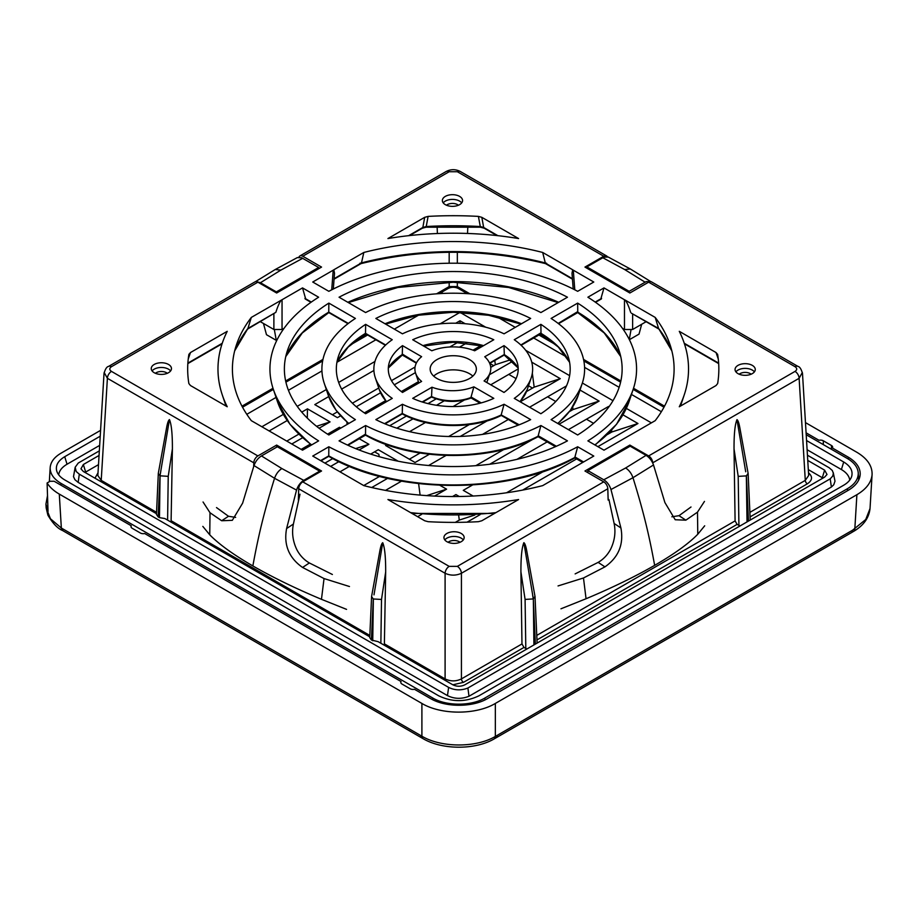 <?xml version="1.0" encoding="UTF-8"?>
<svg xmlns="http://www.w3.org/2000/svg" width="918" height="918" viewBox="0 0 918 918"><rect width="100%" height="100%" fill="white"/><g stroke="black" fill="none" stroke-linecap="round" stroke-linejoin="round"><path stroke-width="1.38" d="M458.415 205.23A7.218 4.165 0 0 0 457.566 204.645A7.218 4.165 0 0 0 446.515 205.23M739.208 374.211A7.218 4.165 180 0 1 750.258 373.626A7.218 4.165 180 0 1 751.108 374.211M461.708 202.878A10.109 5.829 0 0 0 459.608 201.111A10.109 5.829 0 0 0 443.222 202.878M754.401 371.859A10.109 5.829 0 0 0 752.301 370.092A10.109 5.829 0 0 0 735.915 371.859M622.473 328.346L624.47 329.493L632.628 329.493L646.123 321.702M671.85 350.894L658.596 328.46L631.332 313.164M497.889 235.674L483.671 227.469A2.892 1.664 120 0 0 484.199 228.215L496.936 235.57M481.824 217.325L478.404 216.396L480.286 226.539A269.662 155.681 0 0 0 426.227 226.539L428.109 216.396L424.69 217.325L387.924 238.554A235.272 135.841 180 0 1 518.59 238.554L481.824 217.325L483.671 227.469L480.286 226.539L480.401 227.205L484.199 228.215M424.69 217.325L422.842 227.469L426.227 226.539L426.113 227.205L480.401 227.205M408.625 235.674L422.842 227.469A2.892 1.664 60 0 1 422.314 228.215L426.113 227.205M572.419 278.705L545.028 262.892A224.91 129.851 0 0 0 361.485 262.892L363.826 252.461A220.848 127.499 180 0 1 542.687 252.461L545.464 263.581M545.028 262.892L546.635 263.282M359.879 263.282L361.485 262.892L361.049 263.581M600.716 299.325L603.987 287.908L587.887 297.214A183.313 105.834 180 0 1 633.248 389.094A183.313 105.834 180 0 1 587.887 440.881L603.987 450.176L655.188 420.673A220.848 127.499 180 0 0 670.094 344.881A220.848 127.499 180 0 0 655.188 317.41L658.596 328.46A224.91 129.851 0 0 1 671.838 350.86M745.714 471.783L736.982 419.629C734.951 424.437 733.975 434.191 734.033 448.891L738.198 476.385L746.334 475.88L747.034 521.906M458.231 288.413A4.326 2.502 -60 0 1 457.336 286.554L449.177 286.554A4.326 2.502 -120 0 1 448.282 288.413C451.587 286.886 454.903 286.886 458.231 288.413L467.285 293.645M459.608 196.395A10.109 5.829 180 0 1 462.569 200.514A10.109 5.829 180 0 1 452.459 206.355A10.109 5.829 180 0 1 442.361 200.514A10.109 5.829 180 0 1 448.604 195.121A10.109 5.829 180 0 1 459.608 196.395M504.292 354.015L504.005 345.638A64.948 37.5 180 0 1 517.029 361.933A64.948 37.5 180 0 1 504.005 392.445L484.061 380.936A37.523 21.665 180 0 0 490.109 372.662A37.523 21.665 180 0 0 484.738 356.758L504.005 345.638M504.062 333.819L530.673 318.454A116.919 67.496 180 0 0 375.841 318.454L402.451 333.819A79.384 45.831 180 0 1 504.062 333.819M474.686 350.779L493.804 339.74A64.948 37.5 180 0 0 412.71 339.74L431.827 350.779A37.523 21.665 0 0 1 474.686 350.779M514.264 398.378L540.874 413.731A116.919 67.496 180 0 0 568.058 356.253A116.919 67.496 180 0 0 540.874 324.352L514.264 339.717A79.384 45.831 180 0 1 531.212 377.723A79.384 45.831 180 0 1 514.264 398.378M569.573 362.231A120.981 69.848 0 0 0 541 333.349L540.874 324.352M752.301 365.375A10.109 5.829 180 0 1 755.262 369.495A10.109 5.829 180 0 1 745.152 375.336A10.109 5.829 180 0 1 735.054 369.495A10.109 5.829 180 0 1 741.285 364.113A10.109 5.829 180 0 1 752.301 365.375M540.897 312.556L567.462 297.214A168.878 97.503 180 0 0 339.052 297.214L365.616 312.556A131.354 75.838 180 0 1 540.897 312.556M620.74 356.54A172.951 99.855 0 0 0 577.755 312.131L577.663 303.112A168.878 97.503 180 0 1 619.076 350.573A168.878 97.503 180 0 1 577.663 434.983L551.098 419.641A131.354 75.838 180 0 0 582.23 383.414A131.354 75.838 180 0 0 551.098 318.443L577.663 303.112M717.566 354.187L717.646 354.52A265.589 153.34 0 0 1 717.646 383.563L716.04 385.537L679.286 406.754A235.272 135.841 180 0 0 684.277 394.774A235.272 135.841 180 0 0 679.286 331.329L716.04 352.546L718.278 359.03M717.646 354.52L716.04 352.546M630.666 312.338C628.715 306.199 626.879 302.114 625.169 300.083L624.47 299.738L624.47 329.493M625.169 300.083L655.188 317.41M478.404 216.396A265.589 153.34 0 0 0 428.109 216.396M574.783 289.801L573.302 270.19L593.774 282.021L577.674 291.316A183.313 105.834 180 0 0 328.839 291.316L312.74 282.021L333.211 270.19L331.731 289.801M603.987 287.908L624.47 299.738M573.302 270.19L572.706 269.789L572.006 273.231L573.199 289.009M542.687 252.461L572.706 269.789M333.314 289.009L334.508 273.231L333.808 269.789L363.826 252.461M298.912 257.201A5.772 3.328 60 0 1 299.899 255.95A5.772 3.328 60 0 1 302.779 256.237L449.177 171.723A5.772 3.328 -120 0 0 446.297 171.425M449.177 171.723L457.336 171.723A5.772 3.328 -60 0 1 460.216 171.425L606.614 255.95A5.772 3.328 -60 0 1 607.383 256.73M457.336 171.723L603.734 256.237A5.772 3.328 -60 0 1 606.614 255.95M603.734 256.237L584.961 267.081L629.863 293.003L648.636 282.17L795.034 366.684A5.772 3.328 -60 0 1 797.926 366.397L651.528 281.883A5.772 3.328 120 0 0 648.636 282.17M795.034 366.684C797.26 368.256 797.26 369.828 795.034 371.4A5.772 3.328 60 0 1 799.119 378.308L802.343 372.467M520.839 344.996L541.035 332.798M558.19 323.423L577.778 311.592M333.808 269.789L333.211 270.19M795.034 371.4L648.636 455.925A5.772 3.328 60 0 1 652.721 462.821L799.119 378.308L805.293 480.378L749.88 512.37M648.636 455.925L629.863 445.081L584.961 471.003L603.734 481.847A5.772 3.328 60 0 1 607.808 488.755L461.421 573.268C455.982 575.747 450.531 575.747 445.092 573.268L298.706 488.755L298.361 500.069M629.863 446.355L629.863 445.081M808.666 475.501L805.293 480.378A2.892 1.664 60 0 0 807.335 483.832C812.487 480.332 812.878 476.66 808.506 472.816M748.468 521.08L746.437 475.822L748.113 473.298M748.09 473.218L739.828 427.685C738.956 422.991 738.015 420.306 736.982 419.629M302.779 256.237L321.552 267.081L276.651 293.003L257.878 282.17L111.48 366.684A5.772 3.328 -120 0 0 108.588 366.397C106.809 366.695 105.306 368.979 104.078 373.27M536.766 635.405L735.088 520.908L737.097 524.385L740.046 525.934M735.088 520.908L734.033 448.891M100.223 436.199L64.73 456.694C57.995 460.79 55.332 465.598 56.755 471.106C57.834 474.491 60.496 477.417 64.73 479.907L438.712 695.821C452.115 702.213 465.518 702.213 478.909 695.821L843.711 485.209C847.934 482.73 850.596 479.793 851.675 476.419C853.097 470.9 850.435 466.092 843.711 461.995L806.555 440.548M807.117 449.74L841.404 469.546C846.419 472.506 849.196 476.029 849.747 480.114M858.686 480.091L858.25 472.873C857.779 467.308 854.176 462.534 847.452 458.541L806.199 434.73M858.25 472.873C858.422 479.001 854.83 484.279 847.452 488.697L847.578 490.694M808.31 469.614L822.93 478.094M373.27 598.915L371.423 640.018L378.124 641.671L452.826 684.794C456.854 686.721 460.87 686.721 464.887 684.794L824.616 477.119L827.003 474.48L824.616 470.154L807.76 460.423M468.995 696.257C461.536 699.206 454.364 698.988 447.479 695.615L448.627 687.398C454.766 690.428 461.192 690.634 467.905 688.018L468.995 696.257L831.398 487.022L830.193 478.852L832.764 476.017L833.349 473.24L832.305 470.486L829.126 467.732L807.438 455.213M831.398 487.022L833.762 484.75L835.001 481.181L833.257 472.598M472.839 376.116A23.099 13.334 0 0 0 433.675 376.116M111.48 366.684C109.253 368.256 109.253 369.828 111.48 371.4L257.878 455.925L276.651 445.081L321.552 471.003L302.779 481.847L449.177 566.372A5.772 3.328 120 0 0 445.092 573.268L445.092 678.907C450.531 681.535 455.982 681.535 461.421 678.907L521.975 643.943L520.919 571.925C520.862 557.226 521.849 547.484 523.868 542.676C524.901 543.353 525.853 546.038 526.714 550.72L534.976 596.252M436.922 378.468A23.099 13.334 0 0 0 462.098 381.36A23.099 13.334 0 0 0 476.35 369.047A23.099 13.334 0 0 0 453.262 355.714A23.099 13.334 0 0 0 430.163 369.047A23.099 13.334 0 0 0 436.922 378.468M154.213 372.708A10.109 5.829 0 0 0 165.229 373.97A10.109 5.829 0 0 0 171.459 368.588A10.109 5.829 0 0 0 161.361 362.748A10.109 5.829 0 0 0 151.252 368.588A10.109 5.829 0 0 0 154.213 372.708M473.86 386.834L493.804 398.343A64.948 37.5 0 0 1 412.71 398.343L431.988 387.212A37.523 21.665 0 0 0 473.86 386.834L471.072 397.012L481.25 402.887M365.639 324.352L392.25 339.717A79.384 45.831 0 0 0 375.301 377.723A79.384 45.831 0 0 0 392.25 398.378L365.639 413.731A116.919 67.496 0 0 1 338.455 356.253A116.919 67.496 0 0 1 365.639 324.352L365.513 333.349L385.675 344.996M421.614 381.418A37.523 21.665 180 0 1 415.579 373.144A37.523 21.665 180 0 1 421.614 356.666L402.509 345.638A64.948 37.5 0 0 0 389.484 361.933A64.948 37.5 0 0 0 402.509 392.445L421.614 381.418M402.451 404.264A79.384 45.831 0 0 0 504.062 404.264L530.673 419.629A116.919 67.496 0 0 1 375.841 419.629L402.451 404.264L402.268 413.444A75.322 43.49 0 0 0 501.239 414.959L519.186 424.782M446.905 541.689A10.109 5.829 0 0 0 457.91 542.963A10.109 5.829 0 0 0 464.152 537.569A10.109 5.829 0 0 0 454.054 531.74A10.109 5.829 0 0 0 443.945 537.569A10.109 5.829 0 0 0 446.905 541.689M328.851 303.112L355.415 318.443A131.354 75.838 0 0 0 324.284 383.414A131.354 75.838 0 0 0 355.415 419.641L328.851 434.983A168.878 97.503 0 0 1 287.437 350.573A168.878 97.503 0 0 1 328.851 303.112L328.759 312.131L348.324 323.423M540.897 425.527L567.462 440.869A168.878 97.503 0 0 1 339.052 440.869L365.616 425.527A131.354 75.838 0 0 0 540.897 425.527L538.086 436.222A127.281 73.486 0 0 1 365.513 434.673L365.616 425.527M387.924 499.541A235.272 135.841 0 0 0 518.59 499.541L481.824 520.758L478.404 521.688A265.589 153.34 180 0 1 428.109 521.688L424.69 520.758L387.924 499.541M320.589 460.606L328.759 455.89L328.839 446.768L312.74 456.062L363.826 485.622A220.848 127.499 0 0 0 542.687 485.622L593.785 456.062L577.674 446.768L574.943 456.969L583.573 461.961M328.839 446.768A183.313 105.834 0 0 0 577.674 446.768M188.867 354.52L190.474 352.546L227.228 331.329A235.272 135.841 0 0 0 222.236 394.774A235.272 135.841 0 0 0 227.228 406.754L190.474 385.537L188.867 383.563A265.589 153.34 180 0 1 188.867 354.52L188.947 354.187M305.797 299.325L302.527 287.908L318.626 297.214A183.313 105.834 0 0 0 273.266 389.094A183.313 105.834 0 0 0 318.626 440.881L302.527 450.176L251.325 420.673A220.848 127.499 0 0 1 236.419 344.881A220.848 127.499 0 0 1 251.325 317.41L282.044 299.738L282.044 329.493L284.041 328.346M302.527 287.908L282.044 299.738M282.044 329.493L273.885 329.493L260.391 321.702M99.052 455.454L83.354 464.519L85.649 472.059L98.501 464.646M85.649 472.059L85.041 472.46M99.339 450.876L78.248 463.051L75.173 467.239L76.183 471.485L79.315 474.181L78.156 482.386L447.479 695.615M830.193 478.852L467.905 688.018M448.627 687.398L79.315 474.181M371.423 640.018L369.736 637.574L371.595 596.39M369.77 636.84L164.85 518.532L159.468 517.649L160.076 475.822L168.235 476.339L167.592 520.116M158.344 473.172L166.606 427.639C167.466 422.946 168.419 420.26 169.451 419.583L159.996 475.776L158.148 516.88L159.468 517.649M158.148 516.88L156.462 514.447L158.321 473.252M156.496 513.713L83.354 471.485L80.956 468.846L83.354 464.519M99.66 445.391L67.037 464.233C62.011 467.205 59.234 470.727 58.695 474.801M100.578 430.358L60.978 453.217C54.254 457.21 50.662 461.983 50.18 467.549C50.008 473.677 53.611 478.944 60.978 483.361L60.875 485.14M432.722 699.723L432.722 697.99C446.389 706.217 471.267 706.217 484.945 697.99L847.452 488.697M432.722 697.99L60.978 483.361M78.156 482.386L74.897 479.678L73.497 476.649L75.173 467.239M526.932 648.98L525.807 648.475L525.085 599.42L520.919 571.925M521.975 643.943L523.983 647.42L525.807 648.475M608.152 500.069L607.808 488.755M234.675 350.86A224.91 129.851 180 0 1 247.917 328.46L251.325 317.41M234.664 350.894L247.917 328.46L275.848 312.338C277.798 306.199 279.634 302.114 281.344 300.083M275.848 312.338L247.516 329.137M444.805 539.922A10.109 5.829 180 0 1 454.054 536.445A10.109 5.829 180 0 1 463.292 539.922M504.062 404.264L501.308 414.466M388.337 367.911A69.022 39.853 180 0 1 402.279 354.577L402.509 345.638M422.154 401.969L431.552 396.542L431.988 387.212M431.552 396.542A33.461 19.324 0 0 0 471.014 397.505L471.072 397.012M108.588 366.397L254.986 281.883A5.772 3.328 60 0 1 257.878 282.17M111.48 371.4A5.772 3.328 120 0 0 107.395 378.308L104.17 372.467M257.878 455.925A5.772 3.328 120 0 0 253.793 462.821L107.395 378.308L101.221 480.378A2.892 1.664 -60 0 1 100.946 481.64M253.678 466.493L253.793 462.821M276.651 447.169L276.651 445.081M298.706 488.755A5.772 3.328 -60 0 1 302.779 481.847M449.177 566.372L457.336 566.372A5.772 3.328 60 0 1 461.421 573.268L461.421 678.907A2.892 1.664 60 0 0 463.452 682.361L452.838 684.805M328.736 455.374L328.759 455.89A179.251 103.482 0 0 0 574.875 457.462L574.932 456.969M97.847 475.501L101.221 480.378L156.553 512.324M384.355 645.262L385.675 571.971L381.509 599.465L380.867 643.254M171.081 522.135L172.4 448.845L168.235 476.339M416.497 362.782L402.222 354.015M365.479 332.798L365.513 333.349A120.981 69.848 180 0 0 336.94 362.231M328.736 311.592L328.759 312.131A172.951 99.855 180 0 0 285.773 356.54M365.479 434.157L347.509 445.058M534.999 596.344L533.335 598.857L523.868 542.676M532.601 594.818L533.232 598.926L525.085 599.42M533.92 644.952L533.335 598.857M371.618 596.298L379.88 550.766C380.752 546.084 381.693 543.399 382.726 542.722C384.757 547.53 385.732 557.272 385.675 571.971M169.451 419.583C171.471 424.391 172.458 434.145 172.4 448.845M373.374 598.972L381.509 599.465M373.259 598.903L371.572 596.585M160.719 471.737L159.996 475.776M159.984 475.765L158.298 473.459M373.993 594.864L382.726 542.722M459.998 542.286A7.218 4.165 0 0 0 448.099 542.286M152.113 370.941A10.109 5.829 180 0 1 161.361 367.464A10.109 5.829 180 0 1 170.599 370.941M155.406 373.305A7.218 4.165 180 0 1 167.305 373.305M805.465 422.601L856.896 452.299C867.269 458.507 872.33 465.919 872.089 474.537L870.023 508.561L865.731 519.519L852.673 530.145A5.772 3.328 -120 0 1 851.479 532.624L494.102 738.944A5.772 3.374 -119.5 0 0 495.341 736.431L852.673 530.145M497.338 317.008L515.262 327.359M533.714 338.008L566.475 356.93M584.571 367.372L619.145 387.327M631.458 394.442L661.362 411.712M510.764 359.707L495.33 364.721L494.779 360.487M532.325 373.121L534.173 387.144L560.29 378.664L520.208 401.809M559.039 424.231L599.133 401.086L573.004 409.566L572.66 406.984M597.882 446.653L637.964 423.508L611.836 431.988L611.606 430.152M610.206 432.94L609.414 432.481M593.544 423.324L586.441 419.216M571.363 410.518L570.583 410.059M555.769 401.51L547.61 396.794M532.532 388.096L528.516 385.778M516.065 378.595L508.767 374.372M493.689 365.674L489.742 363.39M651.39 422.865L626.328 408.395M612.995 400.696L582.356 383.013M569.608 375.646L525.693 350.297M485.737 327.221L460.01 312.372L440.147 323.836M409.359 459.207L420.054 453.022M448.695 436.498L469.339 424.575M526.507 391.561L534.173 387.144M487.228 420.846L460.239 436.429M429.326 454.272L415.074 462.5L385.594 445.494L386.926 444.725M531.751 362.174L560.29 378.664M495.33 364.721L490.728 367.384M436.142 398.894L428.006 403.599M406.467 416.026L389.714 425.7M512.6 361.348L489.409 374.739M444.243 400.822L436.52 405.274M413.111 418.792L396.863 428.167M347.509 422.636L346.763 423.072L348.117 423.852M332.385 414.764L337.308 411.918M352.409 403.197L378.744 388.004M391.493 380.637L415.051 367.039M449.774 346.993L457.83 342.345M460.01 323.377L460.01 320.761L455.741 323.228M373.913 370.47L341.622 389.117M328.701 396.576L314.794 404.608L337.399 417.656L340.578 415.82M460.01 320.761L465.151 323.721M466.7 343.011L459.448 347.188M415.406 372.616L394.315 384.803M380.522 392.755L356.287 406.754M475.834 465.667L503.89 449.476M569.424 411.631L573.004 409.566M489.73 464.244L533.381 439.034M580.015 390.047L599.133 401.086M506.552 492.771L543.594 471.393M607.303 434.604L611.836 431.988M522.64 490.086L576.619 458.92M472.529 484.991L463.269 490.338L473.137 496.03M622.955 414.833L637.964 423.508M872.089 474.537C871.411 482.363 866.351 489.076 856.896 494.699L495.341 703.44L495.341 736.431C476.098 747.906 441.156 747.803 421.901 736.202L421.901 703.44C441.133 715.007 476.121 715.007 495.341 703.44M806.084 432.826L818.982 440.273A4.039 2.329 0 0 1 823.308 440.789L831.467 445.505L831.467 449.315M421.901 703.44L59.291 494.091C53.818 490.901 49.756 487.206 47.105 482.983L50.077 481.261L54.162 481.261L131.285 525.796A4.039 2.329 180 0 0 131.022 526.634A4.039 2.329 180 0 0 132.203 528.286L140.362 533.002A4.039 2.329 180 0 0 144.688 533.53L401.074 681.546A4.039 2.329 180 0 0 400.799 682.395A4.039 2.329 180 0 0 401.981 684.048L410.139 688.752A4.039 2.329 180 0 0 414.466 689.28L430.462 698.518C445.414 707.526 472.655 707.526 487.607 698.518L848.381 490.235C855.909 485.748 859.856 480.378 860.212 474.136C860.212 467.583 856.264 461.949 848.381 457.233L832.385 447.995A4.039 2.329 0 0 0 832.649 447.158A4.039 2.329 0 0 0 831.467 445.505M374.59 451.84L378.87 454.307L379.18 456.659M608.496 406.49L568.414 429.635M547.151 441.902L516.949 459.344M428.614 465.506L445.987 455.466M482.478 434.398L508.32 419.48M529.571 407.213L566.463 385.916M364.377 412.893L385.549 400.673M401.327 391.561L418.424 381.693M473.057 350.148L481.009 345.558M409.566 431.655L425.459 422.475M453.056 406.548L464.106 400.168M490.74 384.791L518.211 368.921M374.957 361.474L338.662 382.427M326.338 389.542L297.225 406.353M283.295 414.397L261.871 426.767M339.958 471.841L349.471 466.344M370.688 454.1L378.273 449.717L398.171 461.215M371.71 487.538L387.614 478.358M301.173 449.384L310.227 444.163M327.554 434.157L339.43 427.295L340.785 428.086M359.236 438.735L368.898 444.312L355.656 448.615M330.641 466.401L338.903 461.628M359.087 449.981L368.898 444.312M301.758 412.125L307.461 408.843L330.067 421.89L316.538 426.285M291.809 443.979L302.561 437.771M319.062 428.236L330.067 421.89M269.146 430.955L287.208 420.536M385.491 490.396L401.499 481.158M439.894 485.301L446.573 489.156L434.57 496.087M459.287 496.5L455.936 494.561L452.517 496.546M421.695 514.332L417.633 516.685M480.022 514.688L467.067 522.17M458.69 515.56L459.287 520.07L455.294 522.376M418.608 483.625L420.111 495.1M379.593 476.385L363.712 485.553M335.759 429.417L337.113 430.209M324.926 463.108L332.809 458.552M418.528 315.172L394.338 329.137M375.887 339.786L336.929 362.277L348.197 347.05L365.743 333.636M321.943 370.929L288.436 390.276M276.043 397.425L246.804 414.316M420.96 735.662A5.772 3.328 -60 0 0 422.142 738.129L62.516 530.501C57.616 528.504 52.751 523.386 47.897 515.147L46.164 507.906L50.456 518.773L61.345 528.034L421.901 736.202A5.772 3.351 -60.2 0 0 423.106 738.692M47.105 482.983L48.034 511.567L45.934 504.097L46.164 507.941M307.312 418.103L307.461 408.843M298.763 434.168L286.795 441.088M474.87 515.009L459.287 520.07M446.573 489.156L426.686 495.617M47.506 495.663L45.934 504.097M263.455 323.469L266.484 334.703L276.284 340.36L277.007 339.935M274.367 329.746L276.284 340.36M256.512 281.654L260.448 282.721L276.352 291.901L318.638 267.482L318.684 268.733M276.352 291.901L276.341 292.831M297.317 257.602L301.655 257.763L318.638 267.482M608.198 257.017L603.849 257.178L586.866 266.909L629.163 291.327L629.174 292.601M586.866 266.909L586.82 268.159M650.862 281.642L646.146 281.608L629.163 291.327M641.682 324.261L639.031 334.118L629.381 339.694M630.953 330.159L629.278 339.488M691.002 507L679.022 515.686L685.849 520.173L675.2 519.749L664.907 502.571L653.513 464.967C651.918 460.675 649.439 457.474 646.065 455.362L630.161 446.182L587.876 470.601L587.795 472.644M575.138 573.899L598.157 562.378L604.951 566.876C618.594 557.295 623.919 544.317 620.912 527.965L610.975 489.524C609.541 485.14 607.142 481.893 603.769 479.781L587.876 470.601M610.975 489.524L632.972 477.704C631.435 473.367 628.991 470.131 625.628 467.985L603.769 479.781M653.513 464.967L632.972 477.704C644.138 513.644 649.428 536.846 654.66 565.35C674.34 553.956 688.707 543.582 697.772 534.242L697.496 512.152L685.849 520.173M608.955 499.599L614.119 523.467C615.886 532.188 614.704 540.805 610.562 549.331C607.555 554.942 603.424 559.291 598.157 562.378M560.967 608.795L586.051 598.743C612.191 587.772 635.061 576.642 654.66 565.35M586.051 598.743L583.481 577.984L604.951 566.876M558.052 585.936L583.481 577.984M704.691 525.807L697.772 534.242M704.473 501.4L697.496 512.152M679.022 515.686L671.861 516.8M332.385 574.484L309.366 562.963L302.561 567.45C288.895 557.823 283.57 544.856 286.6 528.55L296.548 490.109C297.983 485.725 300.381 482.478 303.743 480.355L319.648 471.175L277.351 446.768L261.458 455.936C258.084 458.048 255.594 461.249 253.999 465.552L274.551 478.289C276.089 473.952 278.533 470.704 281.883 468.559L261.458 455.936M319.648 471.175L319.682 472.093M299.979 494.205L293.404 524.052C291.626 532.773 292.819 541.39 296.962 549.916C299.968 555.528 304.099 559.877 309.366 562.963M296.548 490.109L274.551 478.289C263.386 514.229 258.084 537.432 252.852 565.936C272.703 577.342 295.573 588.472 321.461 599.316L324.043 578.558L302.561 567.45M202.821 526.393L209.752 534.815C219.012 544.282 233.379 554.656 252.852 565.936M209.752 534.815L210.015 512.737L221.663 520.747L232.323 520.322L242.616 503.156L253.999 465.552M203.05 501.985L210.015 512.737M216.51 507.585L228.49 516.272L235.651 517.385M346.545 609.368L321.461 599.316M349.471 586.522L324.043 578.558M718.645 363.126L684.266 343.275M632.628 329.493L632.628 313.91M361.485 262.892L334.095 278.705M469.924 293.817L457.336 286.554L457.336 282.285M457.336 263.236L457.336 252.278M664.529 406.169L633.523 388.268M620.866 380.97L583.55 359.42M551.064 340.67L540.082 334.324M518.177 367.911A69.022 39.853 0 0 0 504.234 354.577L489.558 363.058M520.07 401.728L527.207 389.68A75.322 43.49 180 0 1 519.944 401.648M582.23 383.414L578.237 395.36A127.281 73.486 180 0 1 557.696 423.45M601.577 298.373L595.197 302.068M633.248 389.094L629.255 401.051A179.251 103.482 180 0 1 594.853 444.897M449.177 252.278L449.177 263.236M449.177 282.285L449.177 286.554L436.589 293.817M738.198 476.385L738.921 525.429M750.086 516.88L807.335 483.832M843.711 461.995L841.404 469.546M824.616 470.154L822.31 477.693M483.579 345.638A69.022 39.853 0 0 0 422.934 345.638M521.493 323.756A120.981 69.848 0 0 0 385.021 323.756M558.683 302.286A172.951 99.855 0 0 0 347.83 302.286M457.336 566.372L603.734 481.847M241.985 406.169L272.99 388.268M285.647 380.97L322.964 359.42M355.45 340.67L366.431 334.324M94.967 478.186L98.008 472.816M64.73 456.694L67.037 464.233M484.945 697.99L484.945 699.929M737.097 524.385L536.973 639.926M523.983 647.42L463.452 682.361M304.937 298.373L311.317 302.068M273.885 329.493L273.885 313.91M273.266 389.094L277.259 401.051A179.251 103.482 0 0 0 311.661 444.897M190.474 352.546L188.236 359.03M187.869 363.126L222.248 343.275M410.621 512.634A231.21 133.489 0 0 0 495.892 512.634M538.155 435.74L556.377 446.263M324.284 383.414L328.277 395.36A127.281 73.486 0 0 0 348.817 423.45M384.573 423.668L402.268 413.444M386.444 401.728L379.306 389.68A75.322 43.49 0 0 0 386.57 401.648M384.619 643.988L445.092 678.907A2.892 1.664 120 0 1 444.817 680.169M171.345 520.862L369.828 635.451M535.366 644.115L533.324 598.869M372.742 640.775L373.362 598.961M870.023 508.526C869.025 517.901 863.574 525.509 853.683 531.338A5.772 3.293 -120.5 0 0 854.83 528.883L856.896 494.699M442.155 291.947L442.155 293.485M823.308 440.789L823.308 444.599M848.381 457.233L848.324 459.057M496.328 737.67A5.772 3.328 -120 0 0 497.51 735.203M62.504 530.501A5.772 3.316 -59.8 0 1 61.345 528.034L59.291 494.091M63.48 531.063A5.772 3.328 -60 0 1 62.286 528.584M297.363 257.568L275.205 269.536L280.885 270.099L302.745 258.302M280.885 270.099L260.448 282.721M630.264 268.974L624.63 269.525L645.056 282.147M624.63 269.525L602.77 257.728M625.628 467.985L646.065 455.362M620.912 527.965L614.119 523.467M286.6 528.55L293.404 524.052M281.883 468.559L303.743 480.355M228.49 516.272L221.663 520.747M467.526 233.459L467.824 226.643M437.404 233.516L437.117 226.7M718.679 363.597L684.449 343.825M658.998 329.137L631.32 313.153M409.577 235.57L422.314 228.215M572.453 279.175L545.407 263.558M360.843 263.661C422.452 248.48 484.061 248.48 545.671 263.661M334.06 279.175L361.107 263.558M663.978 407.202L633.145 389.404M620.602 382.152L583.859 360.946M556.056 344.893L538.923 335.001M520.472 324.341L518.326 323.113M486.815 382.519L490.109 372.662M527.207 389.68L531.212 377.723M680.502 406.054L684.277 394.774M299.899 255.95L446.286 171.436C450.933 169.119 455.58 169.119 460.228 171.436M797.926 366.397C799.704 366.695 801.207 368.979 802.435 373.27M489.707 363.413L504.257 355.014M518.188 368.015L504.016 354.864M521.126 345.271L541.012 333.785M569.585 362.289L558.316 347.05L540.771 333.636M578.237 395.36L570.526 410.151L557.914 423.577M558.523 323.687L577.766 312.568M620.752 356.586L604.251 332.993L577.514 312.418M629.255 401.051L616.54 424.3L595.116 445.058M595.541 302.309L601.336 298.958M808.655 475.294L802.481 373.224M750.224 520.058L748.136 473.504M348.347 302.584L397.873 287.472L453.262 282.251L508.641 287.472L558.167 302.584M385.594 324.077L417.874 315.276L453.262 312.258L488.64 315.276L520.919 324.077M423.634 346.052L453.262 342.253L482.879 346.052M448.282 288.413L439.229 293.645M388.188 323.113L386.042 324.341M367.59 335.001L350.458 344.893M322.654 360.946L285.911 382.152M273.369 389.404L242.536 407.202M226.012 406.054L222.236 394.774M418.872 383.001L415.579 373.144M379.306 389.68L375.301 377.723M582.723 462.442L574.886 457.921C508.71 495.181 393.512 494.446 328.747 456.338L320.979 460.825M416.313 363.126L402.256 355.014M402.497 354.864L388.325 368.015M480.091 403.197L470.865 397.861M422.659 402.118L431.506 397.012C444.358 402.52 457.554 402.853 471.118 397.999M501.297 415.429C473.585 429.463 428.683 428.786 402.256 413.903L385.021 423.852M518.177 425.183L501.044 415.292M385.388 345.271L365.502 333.785M328.277 395.36L335.988 410.151L348.599 423.577M347.991 323.687L328.747 312.568M329 312.418L302.263 332.993L285.762 356.586M555.424 446.676L538.109 436.693C491.119 462.328 411.115 461.616 365.502 435.121L347.933 445.264M277.259 401.051L289.973 424.3L311.397 445.058M310.972 302.309L305.178 298.958M97.859 475.294L104.032 373.224M537.11 643.105L535.022 596.539M49.331 481.698L50.18 467.549M494.504 513.437L412.01 513.437M222.064 343.825L187.834 363.597M853.683 531.338L851.479 532.624M422.154 738.141L423.118 738.692C442.143 749.937 475.065 750.052 494.102 738.944M275.205 269.536L255.456 281.688M608.141 256.994L630.31 268.963L651.08 281.78"/></g></svg>
